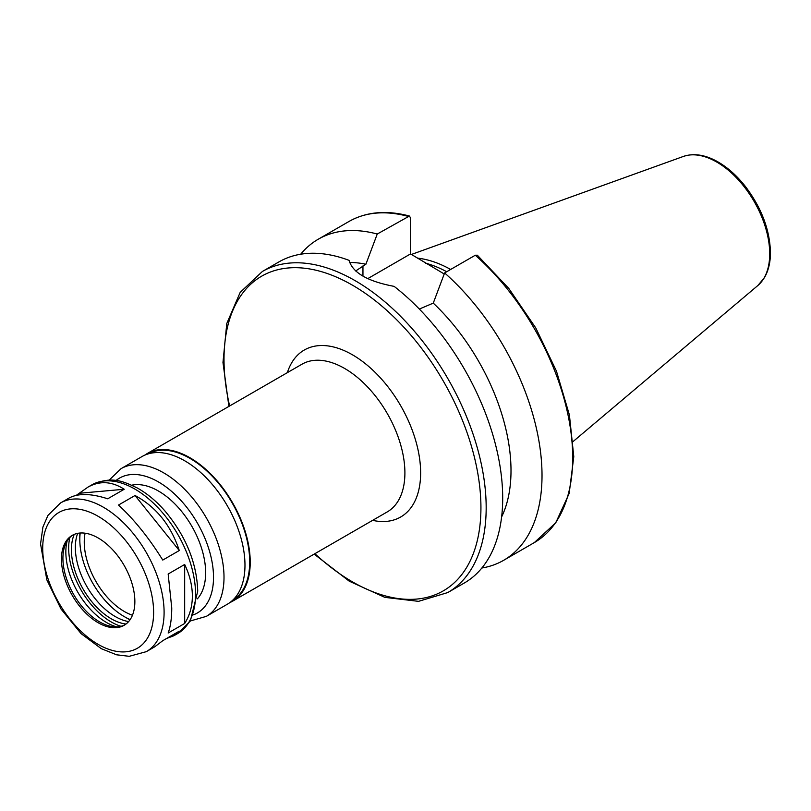 <?xml version="1.0" encoding="UTF-8"?>
<svg xmlns="http://www.w3.org/2000/svg" width="811" height="811" viewBox="0 0 811 811"><rect width="100%" height="100%" fill="white"/><g stroke="black" fill="none" stroke-linecap="round" stroke-linejoin="round"><path stroke-width="1.22" d="M146.325 651.659A85.834 49.552 -120 0 0 164.096 612.366A85.834 49.552 -120 0 0 126.628 525.984A85.834 49.552 -120 0 0 60.49 502.982L47.94 515.421L42.922 527.038L40.55 543.917L46.845 579.885L61.007 608.99L81.1 633.644L101.294 648.668L116.561 654.801L129.243 656.312L146.325 651.659L154.719 646.803L162.758 640.69L179.272 631.161L173.838 635.763L166.488 638.531M76.234 495.369L88.004 487.097C99.783 480.578 111.847 481.298 124.215 489.256L107.701 498.795C90.964 493.362 78.028 493.139 68.884 498.136L60.49 502.982M79.975 493.21L124.215 489.256M162.758 560.077C149.021 537.987 134.271 519.638 118.507 505.04L135.031 495.501C156.229 506.966 170.969 525.315 179.272 550.537L162.758 560.077M135.031 495.501L179.272 550.537M168.161 633.006C170.533 626.579 171.729 618.225 171.75 607.946L168.161 574.016L184.675 564.476C189.764 575.202 192.319 585.724 192.369 596.044C192.319 606.334 189.764 615.468 184.675 623.466L168.161 633.006M184.675 564.476L184.675 623.466M314.161 554.106L349.267 581.193L384.88 597.372L418.547 601.346L447.784 592.557L464.297 583.018A185.384 107.032 -120 0 0 502.698 498.157A185.384 107.032 -120 0 0 394.146 286.374C367.667 281.387 352.633 272.719 349.065 260.351A185.384 107.032 -120 0 0 278.913 261.923L262.399 271.462L240.178 292.386L226.776 323.538L222.974 362.466L228.884 406.402M501.614 516.931A157.577 90.974 -120 0 0 433.267 303.132L419.338 309.052M481.856 568.014A185.384 107.032 -120 0 0 503.631 560.32A185.384 107.032 -120 0 0 537.521 433.54A185.384 107.032 -120 0 0 444.621 272.932L433.267 303.132M475.297 255.232A185.384 107.032 -120 0 1 568.197 415.83A185.384 107.032 -120 0 1 534.297 542.61L555.788 522.74L569.19 493.382L573.782 456.664L569.413 414.999L556.447 371.124L535.777 327.968L508.801 288.442L477.324 255.201L475.297 255.232L444.621 272.932M355.664 270.975L365.893 264.234L377.247 234.034L409.433 216.03L410.538 217.946L410.538 253.924L367.778 278.619M410.538 253.924L444.225 273.986M450.652 269.455A129.496 74.764 -120 0 0 417.3 258.121M446.709 271.736A127.732 73.75 -120 0 0 425.491 263.17M377.247 234.034A185.384 107.032 -120 0 0 318.247 239.225A185.384 107.032 -120 0 0 300.688 254.228M365.893 264.234A157.577 90.974 -120 0 0 349.521 262.48M229.858 602.593A85.277 49.238 -120 0 0 232.554 601.225A85.277 49.238 -120 0 0 250.224 562.185A85.277 49.238 -120 0 0 212.999 476.361A85.277 49.238 -120 0 0 147.278 453.521A85.277 49.238 -120 0 0 144.743 455.174M232.564 600.353A84.537 48.802 -120 0 0 249.697 561.881A84.537 48.802 -120 0 0 213.04 477.071A84.537 48.802 -120 0 0 148.038 453.947M190.403 620.952L206.339 616.36L227.313 604.246A85.277 49.238 -120 0 0 244.973 565.216A85.277 49.238 -120 0 0 207.758 479.392A85.277 49.238 -120 0 0 142.037 456.542L121.062 468.657L109.12 480.163M197.347 598.863A66.735 38.533 -120 0 0 205.649 572.779A66.735 38.533 -120 0 0 180.427 509.987A66.735 38.533 -120 0 0 131.727 485.191M134.859 601.539A51.904 29.966 -120 0 0 112.202 549.3A51.904 29.966 -120 0 0 72.209 535.392A51.904 29.966 -120 0 0 72.209 595.335A51.904 29.966 -120 0 0 124.113 625.301A51.904 29.966 -120 0 0 134.859 601.539M72.949 534.986A51.904 29.966 -120 0 0 65.336 544.587A51.904 29.966 -120 0 0 73.669 594.483A51.904 29.966 -120 0 0 112.719 626.66A51.904 29.966 -120 0 0 124.833 624.865M67.131 541.028A57.561 33.231 -120 0 0 116.693 626.883M69.797 537.581A60.247 34.782 -120 0 0 121.011 626.295M74.237 534.388A56.354 32.541 -120 0 0 83.087 589.05A56.354 32.541 -120 0 0 125.999 624.044M77.674 533.354A56.354 32.541 -120 0 0 87.02 586.779A56.354 32.541 -120 0 0 128.614 621.581M79.904 533.04A66.735 38.533 -120 0 0 79.813 536.456L79.813 539.477A63.035 36.394 -120 0 0 124.377 616.674A63.035 36.394 -120 0 0 130.166 619.584M124.377 616.674L127.003 618.185A66.735 38.533 -120 0 0 130.003 619.817M80.188 533.02A63.035 36.394 -120 0 0 79.813 539.477M85.084 533.192A56.729 32.754 -120 0 0 132.457 615.245M447.784 592.557A185.384 107.032 -120 0 0 486.174 507.696A185.384 107.032 -120 0 0 405.257 321.126A185.384 107.032 -120 0 0 262.399 271.462M362.953 276.105L362.953 265.927M573.184 441.458L757.859 285.513A74.906 43.247 -120 0 0 769.71 253.792A74.906 43.247 -120 0 0 739.52 181.137A74.906 43.247 -120 0 0 683.349 156.452L411.451 254.451M407.923 216.324A185.384 107.032 -120 0 0 348.912 221.515C366.268 211.752 386.441 209.927 409.433 216.03M314.901 553.69A181.674 104.893 -120 0 0 480.933 507.696A181.674 104.893 -120 0 0 333.473 275.852A181.674 104.893 -120 0 0 229.625 405.976M372.634 520.358A96.397 55.655 -120 0 0 420.635 472.874A96.397 55.655 -120 0 0 362.669 361.584A96.397 55.655 -120 0 0 287.358 372.644M232.554 601.225L387.242 511.913A85.277 49.238 -120 0 0 404.902 472.874A85.277 49.238 -120 0 0 367.677 387.06A85.277 49.238 -120 0 0 301.966 364.21L147.278 453.521M206.339 616.36A85.277 49.238 -120 0 0 224.008 577.32A85.277 49.238 -120 0 0 186.783 491.496A85.277 49.238 -120 0 0 121.062 468.657M193.494 614.799A77.866 44.95 -120 0 0 213.516 577.32A77.866 44.95 -120 0 0 177.072 496.444A77.866 44.95 -120 0 0 115.983 480.558M195.563 594.199A85.834 49.552 -120 0 0 158.094 507.818A85.834 49.552 -120 0 0 91.947 484.826C111.746 475.793 123.12 481.227 137.363 488.019C147.338 493.615 156.675 501.421 165.363 511.467C186.023 536.406 196.809 562.976 197.732 591.168L190.332 621.064L177.781 633.492A85.834 49.552 -120 0 0 195.563 594.199M153.614 612.366A78.414 45.274 -120 0 0 70.435 508.892A78.414 45.274 -120 0 0 70.435 619.786A78.414 45.274 -120 0 0 153.614 612.366M534.297 542.61L503.631 560.32M348.912 221.515L318.247 239.225M91.947 484.826L88.004 487.097M177.781 633.492L173.838 635.763M683.349 156.452C693.273 153.127 704.141 154.577 715.961 160.801C726.636 166.529 736.469 175.115 745.471 186.571C761.519 207.849 769.842 229.827 770.45 252.515C770.45 262.429 768.422 270.854 764.357 277.778L757.859 285.513"/></g></svg>

